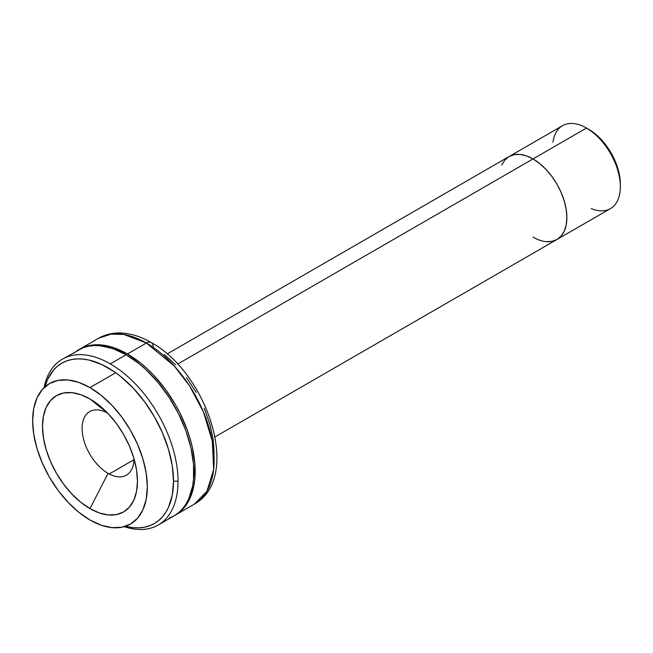 <?xml version="1.0" encoding="UTF-8"?>
<svg xmlns="http://www.w3.org/2000/svg" width="653" height="653" viewBox="0 0 653 653"><rect width="100%" height="100%" fill="white"/><g stroke="black" fill="none" stroke-linecap="round" stroke-linejoin="round"><path stroke-width="0.98" d="M533.011 237.129A47.889 27.646 60 0 0 556.952 239.496L551.818 241.398L545.965 241.634L551.818 241.398L556.952 239.496L561.164 236.002L564.29 231.048L566.216 224.828L566.869 217.58L566.216 209.572L564.29 201.124L561.164 192.562L556.952 184.203L551.818 176.375L545.965 169.388L539.615 163.495L533.011 158.932L526.4 155.863L520.049 154.426L514.197 154.655L509.062 156.557A47.889 27.646 60 0 1 533.011 158.932L586.492 128.053L533.011 158.932A47.889 27.646 60 0 1 564.29 201.124A47.889 27.646 60 0 1 556.952 239.496L610.433 208.617A47.889 27.646 -120 0 0 617.771 170.245A47.889 27.646 -120 0 0 586.492 128.053L594.916 133.612L600.842 139.113L606.302 145.643L611.094 152.941L615.02 160.744L617.942 168.735L619.746 176.62L620.35 184.089A44.69 25.802 -120 0 0 588.745 129.351L586.492 128.053A47.889 27.646 60 0 1 620.35 186.701A47.889 27.646 60 0 1 591.275 208.617M552.969 142.264A47.889 27.646 60 0 1 586.492 128.053A47.889 27.646 -120 0 0 562.543 125.678L509.062 156.557L504.851 160.05L501.724 165.005L504.851 160.05L509.062 156.557L167.152 353.959M533.011 158.932L177.649 364.096L533.011 158.932A47.889 27.646 -120 0 0 509.062 156.557L514.197 154.655L520.049 154.426L526.4 155.863L533.011 158.932A47.889 27.646 -120 0 1 564.29 201.124A47.889 27.646 -120 0 1 556.952 239.496L561.164 236.002L564.29 231.048L566.216 224.828L566.869 217.58L566.216 209.572L564.29 201.124L561.164 192.562L556.952 184.203L551.818 176.375L545.965 169.388L539.615 163.495L533.011 158.932M109.198 473.988L133.979 459.688L109.198 473.988M79.576 349.233L84.498 346.923L89.836 345.429L95.534 344.776L101.542 344.964L114.251 347.845L127.457 353.975L146.419 343.021L127.457 353.975A95.771 55.293 60 0 0 79.576 349.233L78.899 349.624A95.771 55.293 60 0 1 79.576 349.233L98.538 338.278C104.439 334.916 110.912 333.152 117.964 332.973C128.902 332.834 139.979 336.026 151.21 342.547A9.575 5.526 120 0 0 146.419 343.021L174.22 365.974L189.664 386.013L203.442 411.953L212.339 441.363L213.645 469.483L206.911 491.301L194.308 504.165A95.771 55.293 -120 0 0 208.984 427.421A95.771 55.293 -120 0 0 146.419 343.021A95.771 55.293 -120 0 0 98.538 338.278L111.092 334.116L123.85 334.467L146.419 343.021A9.575 5.526 -60 0 1 151.21 342.547A9.575 5.526 -60 0 1 153.194 346.931M107.794 413.259A36.715 21.198 -120 0 0 82.09 428.539A36.715 21.198 -120 0 0 108.047 473.352L89.983 508.63A67.145 38.772 60 0 1 42.502 426.393A67.145 38.772 60 0 1 89.983 398.975L80.727 394.681L71.814 392.657L63.61 392.984L56.411 395.653L50.51 400.55L46.118 407.496L43.416 416.222L42.502 426.393L43.416 437.616L46.118 449.46L50.51 461.467L56.411 473.188L63.61 484.159L71.814 493.97L80.727 502.23L89.983 508.63L99.248 512.923L108.153 514.948L116.365 514.621L123.564 511.952L129.465 507.055L133.857 500.108L136.559 491.382L137.465 481.22L136.559 469.997L133.857 458.145L129.465 446.138L123.564 434.416L116.365 423.446L108.153 413.643L99.248 405.382L89.983 398.975L107.549 413.006L89.983 398.975A67.145 38.772 60 0 1 100.203 406.158A67.145 38.772 60 0 1 136.355 468.781A67.145 38.772 60 0 1 89.983 508.63L108.047 473.352A36.715 21.198 -120 0 0 134.004 458.659M89.983 520.008A81.086 46.812 60 0 1 37.017 448.554A81.086 46.812 60 0 1 49.44 383.58A81.086 46.812 60 0 1 89.983 387.596L115.72 372.741L89.983 387.596A81.086 46.812 60 0 1 142.958 459.051A81.086 46.812 60 0 1 130.527 524.024A81.086 46.812 60 0 1 89.983 520.008L78.801 512.279L68.043 502.304L58.133 490.46L49.44 477.212L42.314 463.059L37.017 448.554L33.752 434.253L32.65 420.703L33.752 408.419L37.017 397.881L42.314 389.498L49.44 383.58L58.133 380.364L68.043 379.964L78.801 382.413L89.983 387.596L101.174 395.326L111.932 405.301L121.842 417.145L130.527 430.392L137.661 444.546L142.958 459.051L146.223 473.352L147.325 486.909L146.223 499.186L142.958 509.724L137.661 518.107L130.527 524.024L121.842 527.24L111.932 527.64L101.174 525.2L89.983 520.008M214.143 452.496L213.123 439.11L209.858 424.124L204.209 408.256M196.292 392.429L186.546 377.663M175.624 364.831L164.287 354.514M175.347 515.111L179.804 512.001L183.762 508.124L187.182 503.512L190.023 498.215L193.876 485.775L194.855 478.747L194.855 463.418L192.26 446.881L190.023 438.367L187.182 429.788L179.804 412.786L175.347 404.525L165.078 388.87L153.373 374.887L147.121 368.692L140.673 363.101L127.457 353.975A95.771 55.293 60 0 1 190.023 438.367A95.771 55.293 60 0 1 175.347 515.111A95.771 55.293 60 0 1 174.661 515.495L194.308 504.165C242.271 477.694 207.311 372.863 151.21 342.547M173.51 481.171A92.579 53.448 60 0 1 125.466 526.302L133.098 527.681L138.901 527.861L144.411 527.224L149.578 525.787L154.337 523.551L158.646 520.547L162.475 516.801L165.78 512.344L168.523 507.226L172.253 495.194L173.51 481.171L178.024 481.171L173.51 481.171A92.579 53.448 60 0 0 116.83 373.549A92.579 53.448 60 0 0 44.943 386.837L47.563 379.532L53.611 369.957L57.44 366.211L61.757 363.199L66.516 360.97L71.675 359.525L77.185 358.897L82.996 359.077L89.045 360.072L101.631 364.447L114.463 371.859L120.813 376.61L133.098 388.004L144.411 401.522L154.337 416.655L162.475 432.808L168.523 449.37L172.253 465.695L173.51 481.171M124.29 526.661A95.771 55.293 -120 0 0 178.024 481.171A95.771 55.293 60 0 1 158.189 525.012A95.771 55.293 60 0 1 124.29 526.661M169.062 518.204L173.992 515.894L178.457 512.785L182.416 508.907L185.827 504.296L188.668 498.998L192.521 486.55L193.5 479.522L193.5 464.193L190.913 447.664L185.827 430.572L178.457 413.569L169.062 397.31L158.026 382.421L145.766 369.467L139.318 363.884L126.102 354.75L110.3 363.876A95.771 55.293 -120 0 0 44.045 387.67A95.771 55.293 60 0 1 62.419 359.134A95.771 55.293 60 0 1 110.3 363.876L126.102 354.75A95.771 55.293 -120 0 0 78.221 350.008L73.756 353.118M158.189 525.012L173.992 515.894A95.771 55.293 -120 0 0 188.668 439.151A95.771 55.293 -120 0 0 126.102 354.75L112.896 348.629L100.187 345.747L94.179 345.559L88.482 346.212L83.143 347.698L62.419 359.134M110.3 363.876A95.771 55.293 60 0 1 178.024 481.171A95.771 55.293 -120 0 0 110.3 363.876M586.492 128.053L588.745 129.351M620.35 186.701L620.35 184.089M556.952 239.496L215.033 436.898"/></g></svg>
